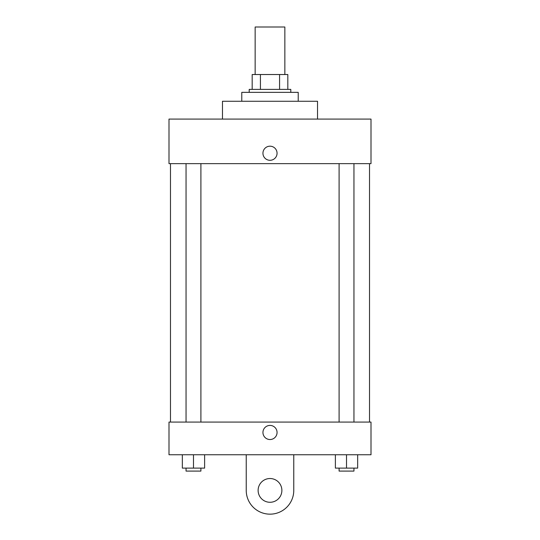 <?xml version="1.0" encoding="UTF-8"?>
<svg xmlns="http://www.w3.org/2000/svg" width="540" height="540" viewBox="0 0 540 540"><rect width="100%" height="100%" fill="white"/><g stroke="black" fill="none" stroke-linecap="round" stroke-linejoin="round"><path stroke-width="0.81" d="M284.85 74.527L284.85 27L255.15 27L255.15 74.527M260.422 89.383L260.422 74.527L252.18 74.527L252.18 89.383L252.18 74.527M260.422 74.527L287.82 74.527L287.82 89.383M279.578 89.383L279.578 74.527M249.203 92.353L249.203 89.383L290.797 89.383L290.797 92.353M298.222 101.264L298.222 92.353L241.778 92.353L241.778 101.264M317.527 119.084L317.527 101.264L222.473 101.264L222.473 119.084M169 119.084L371 119.084L371 163.64L169 163.64L169 119.084M262.946 153.245A7.054 7.054 0 0 1 273.53 147.137A7.054 7.054 0 0 1 273.53 159.354A7.054 7.054 0 0 1 262.946 153.245M170.485 422.077L170.485 163.64M339.093 163.64L339.093 422.077M186.05 422.077L186.05 163.64M169 422.077L371 422.077L371 454.754L169 454.754L169 422.077L371 422.077M335.381 454.754L335.381 468.119L357.662 468.119L357.662 454.754L357.662 468.119M346.518 468.119L346.518 454.754M353.95 468.119L353.95 471.089L339.093 471.089L339.093 468.119M182.338 454.754L182.338 468.119L204.62 468.119L204.62 454.754L204.62 468.119M193.482 468.119L193.482 454.754M200.907 468.119L200.907 471.089L186.05 471.089L186.05 468.119M262.946 432.473A7.054 7.054 0 0 1 273.53 426.364A7.054 7.054 0 0 1 273.53 438.581A7.054 7.054 0 0 1 262.946 432.473M293.767 454.754L293.767 490.401A23.767 23.767 0 0 1 270 514.161A23.767 23.767 0 0 1 246.233 490.401L246.233 454.754M270 502.281A11.88 11.88 0 0 1 259.713 484.461A11.88 11.88 0 0 1 280.287 484.461A11.88 11.88 0 0 1 270 502.281M369.515 422.077L369.515 163.64M353.95 163.64L353.95 422.077M200.907 422.077L200.907 163.64"/></g></svg>
